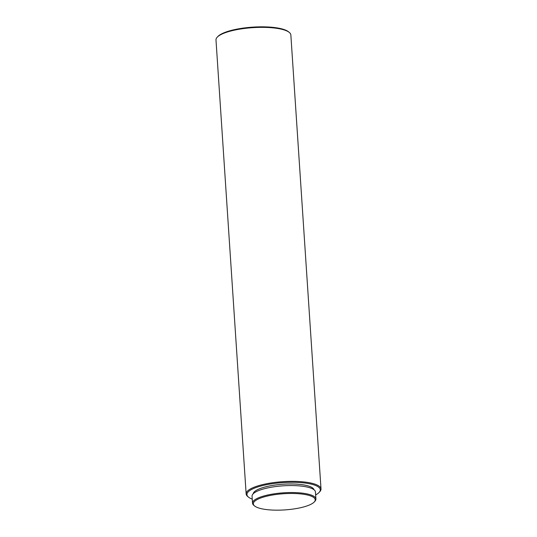 <?xml version="1.0" encoding="UTF-8"?>
<svg xmlns="http://www.w3.org/2000/svg" width="537" height="537" viewBox="0 0 537 537"><rect width="100%" height="100%" fill="white"/><g stroke="black" fill="none" stroke-linecap="round" stroke-linejoin="round"><path stroke-width="0.81" d="M303.882 506.888A31.012 8.115 -3.8 0 1 254.625 505.988A31.012 8.115 -3.8 0 1 264.647 496.745A31.012 8.115 -3.8 0 1 300.982 493.939A31.012 8.115 -3.8 0 1 314.199 502.035A31.012 8.115 -3.8 0 1 303.882 506.888M254.625 505.988L253.86 505.364A31.764 8.31 -3.8 0 1 252.524 503.196A31.764 8.31 -3.8 0 1 264.123 495.899A31.764 8.31 -3.8 0 1 297.532 492.711A31.764 8.31 -3.8 0 1 315.91 498.987A31.764 8.31 -3.8 0 1 314.87 501.316L314.199 502.035M252.524 503.196L252.061 496.215A31.764 8.31 -3.8 0 1 263.66 488.912A31.764 8.31 -3.8 0 1 297.068 485.73A31.764 8.31 -3.8 0 1 315.447 492.006L315.91 498.987M253.196 493.785A30.508 7.981 -3.8 0 1 264.325 487.193A30.508 7.981 -3.8 0 1 295.692 484.092A30.508 7.981 -3.8 0 1 314.004 489.751M252.256 499.121A36.764 9.619 -3.8 0 1 248.49 497.128A36.764 9.619 -3.8 0 1 260.371 486.166A36.764 9.619 -3.8 0 1 303.445 482.844A36.764 9.619 -3.8 0 1 319.106 492.436A36.764 9.619 -3.8 0 1 315.635 494.913M248.49 497.128L247.725 496.503A37.516 9.814 -3.8 0 1 246.147 493.946A37.516 9.814 -3.8 0 1 259.848 485.32A37.516 9.814 -3.8 0 1 299.297 481.561A37.516 9.814 -3.8 0 1 321.012 488.972A37.516 9.814 -3.8 0 1 319.784 491.717L319.106 492.436M246.147 493.946L215.988 39.939A37.516 9.814 -3.8 0 1 217.217 37.194A37.516 9.814 -3.8 0 1 229.688 31.314A37.516 9.814 -3.8 0 1 289.275 32.408A37.516 9.814 -3.8 0 1 290.853 34.965L321.012 488.972M217.217 37.194L217.894 36.476A36.764 9.619 -3.8 0 1 230.118 30.716A36.764 9.619 -3.8 0 1 288.51 31.784L289.275 32.408"/></g></svg>
